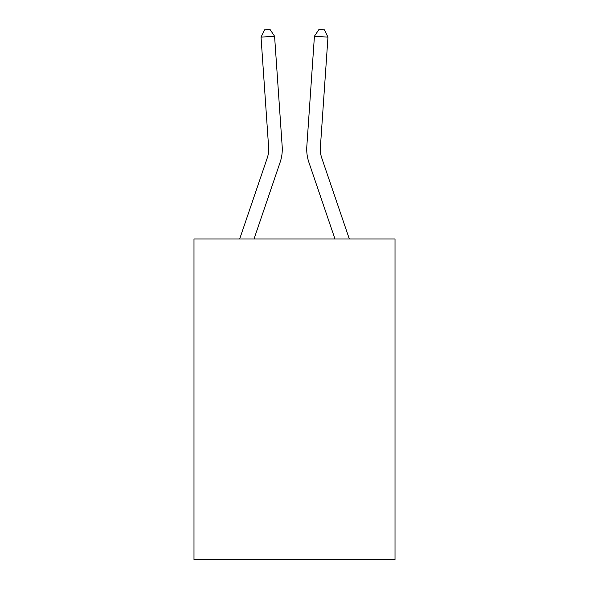 <?xml version="1.0" encoding="UTF-8"?>
<svg xmlns="http://www.w3.org/2000/svg" width="589" height="589" viewBox="0 0 589 589"><rect width="100%" height="100%" fill="white"/><g stroke="black" fill="none" stroke-linecap="round" stroke-linejoin="round"><path stroke-width="0.88" d="M395.013 238.994L395.013 559.55L193.987 559.55L193.987 238.994L395.013 238.994M282.183 146.44L274.577 36.216L282.183 146.44A40.751 40.751 0 0 1 280.099 162.373L254.014 238.994M349.336 238.994L321.756 157.999A27.168 27.168 0 0 1 320.372 147.375L327.97 37.151L314.423 36.216L306.817 146.44A40.751 40.751 0 0 0 308.901 162.373L334.986 238.994M239.664 238.994L267.244 157.999A27.168 27.168 0 0 0 268.628 147.375L261.03 37.151L264.608 29.825L270.027 29.45L274.577 36.216L261.03 37.151M327.97 37.151L324.392 29.825L318.973 29.45L314.423 36.216L306.817 146.44M321.756 157.999A27.168 27.168 0 0 1 320.372 147.375A27.168 27.168 0 0 0 321.756 157.999A27.168 27.168 0 0 1 320.372 147.375A27.168 27.168 0 0 0 321.756 157.999A27.168 27.168 0 0 1 320.372 147.375A27.168 27.168 0 0 0 321.756 157.999A27.168 27.168 0 0 1 320.372 147.375A27.168 27.168 0 0 0 321.756 157.999A27.168 27.168 0 0 1 320.372 147.375A27.168 27.168 0 0 0 321.756 157.999A27.168 27.168 0 0 1 320.372 147.375A27.168 27.168 0 0 0 321.756 157.999A27.168 27.168 0 0 1 320.372 147.375A27.168 27.168 0 0 0 321.756 157.999A27.168 27.168 0 0 1 320.372 147.375A27.168 27.168 0 0 0 321.756 157.999A27.168 27.168 0 0 1 320.372 147.375A27.168 27.168 0 0 0 321.756 157.999A27.168 27.168 0 0 1 320.372 147.375A27.168 27.168 0 0 0 321.756 157.999A27.168 27.168 0 0 1 320.372 147.375A27.168 27.168 0 0 0 321.756 157.999A27.168 27.168 0 0 1 320.372 147.375A27.168 27.168 0 0 0 321.756 157.999A27.168 27.168 0 0 1 320.372 147.375A27.168 27.168 0 0 0 321.756 157.999A27.168 27.168 0 0 1 320.372 147.375A27.168 27.168 0 0 0 321.756 157.999A27.168 27.168 0 0 1 320.372 147.375A27.168 27.168 0 0 0 321.756 157.999A27.168 27.168 0 0 1 320.372 147.375A27.168 27.168 0 0 0 321.756 157.999A27.168 27.168 0 0 1 320.372 147.375A27.168 27.168 0 0 0 321.756 157.999A27.168 27.168 0 0 1 320.372 147.375A27.168 27.168 0 0 0 321.756 157.999A27.168 27.168 0 0 1 320.372 147.375A27.168 27.168 0 0 0 321.756 157.999A27.168 27.168 0 0 1 320.372 147.375A27.168 27.168 0 0 0 321.756 157.999A27.168 27.168 0 0 1 320.372 147.375A27.168 27.168 0 0 0 321.756 157.999A27.168 27.168 0 0 1 320.372 147.375A27.168 27.168 0 0 0 321.756 157.999A27.168 27.168 0 0 1 320.372 147.375A27.168 27.168 0 0 0 321.756 157.999A27.168 27.168 0 0 1 320.372 147.375A27.168 27.168 0 0 0 321.756 157.999A27.168 27.168 0 0 1 320.372 147.375A27.168 27.168 0 0 0 321.756 157.999A27.168 27.168 0 0 1 320.372 147.375A27.168 27.168 0 0 0 321.756 157.999M267.244 157.999A27.168 27.168 0 0 0 268.628 147.375A27.168 27.168 0 0 1 267.244 157.999A27.168 27.168 0 0 0 268.628 147.375A27.168 27.168 0 0 1 267.244 157.999A27.168 27.168 0 0 0 268.628 147.375A27.168 27.168 0 0 1 267.244 157.999A27.168 27.168 0 0 0 268.628 147.375A27.168 27.168 0 0 1 267.244 157.999A27.168 27.168 0 0 0 268.628 147.375A27.168 27.168 0 0 1 267.244 157.999A27.168 27.168 0 0 0 268.628 147.375"/></g></svg>
